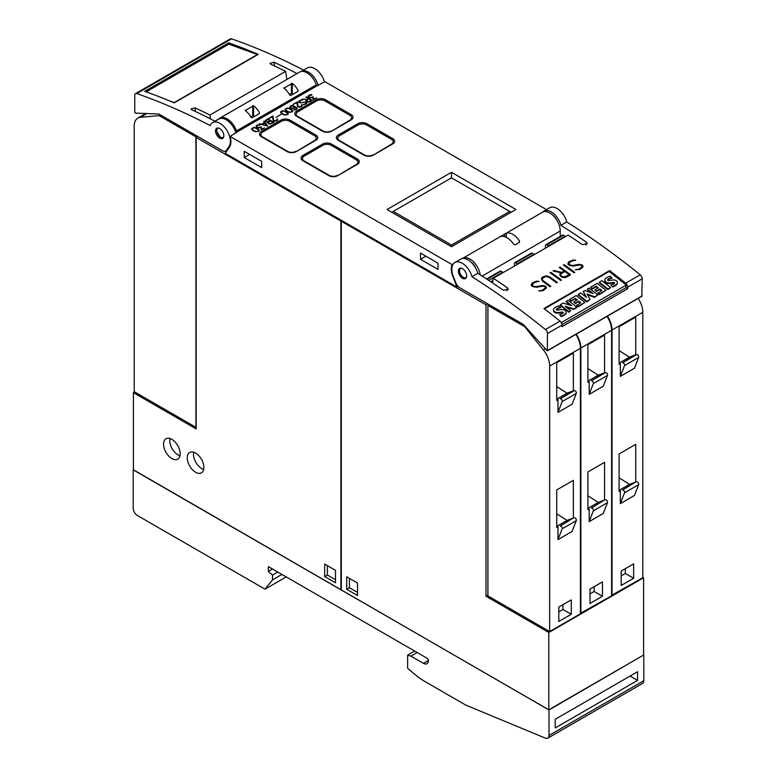 <?xml version="1.0" encoding="UTF-8"?>
<svg xmlns="http://www.w3.org/2000/svg" width="777" height="777" viewBox="0 0 777 777"><rect width="100%" height="100%" fill="white"/><g stroke="black" fill="none" stroke-linecap="round" stroke-linejoin="round"><path stroke-width="1.17" d="M460.081 268.22L459.294 270.532C459.537 273.591 460.926 276 463.471 277.758L465.889 278.263M466.598 276.748A5.876 3.399 60 0 1 465.452 278.603A5.876 3.399 60 0 1 460.576 276.641A5.876 3.399 60 0 1 458.42 270.279A5.876 3.399 60 0 1 459.576 268.424A5.876 3.399 60 0 1 464.452 270.386A5.876 3.399 60 0 1 466.598 276.748M471.96 276.69A705.633 407.401 60 0 1 545.444 329.535A3.526 2.04 60 0 1 547.445 333.518L547.319 350.854L524.164 325.369A5.876 3.399 -120 0 0 522.406 323.902L459.566 287.626A5.876 3.399 60 0 1 455.963 283.149L453.205 276.029A14.705 8.489 60 0 1 452.457 273.766A14.705 8.489 60 0 1 454.856 262.5A14.705 8.489 60 0 1 471.96 276.69L477.777 273.329A14.705 8.489 -120 0 0 460.683 259.139L454.856 262.5M641.831 296.095L642.249 278.788A3.526 2.04 -120 0 0 640.238 274.805A705.633 407.401 -120 0 0 566.763 221.96L560.936 225.32A705.633 407.401 60 0 1 586.47 242.23L587.305 243.803L582.313 244.629A705.633 407.401 -120 0 0 568.142 235.052L493.298 278.263A705.633 407.401 60 0 1 507.468 287.84L508.304 289.413L503.311 290.239A705.633 407.401 -120 0 0 477.777 273.329M609.654 270.571A705.633 407.401 60 0 1 625.689 283.207A3.526 2.04 60 0 1 627.699 287.189L627.699 288.753L562.004 326.69L562.004 325.116A3.526 2.04 -120 0 0 559.994 321.134A705.633 407.401 -120 0 0 543.958 308.508L609.654 270.571L609.45 271.736M493.298 277.748L492.482 282.886M536.518 281.187L538.956 281.342L535.13 282.255L533.158 283.391L532.177 285.169A705.633 407.401 60 0 1 533.595 286.189L535.994 286.664L542.54 285.489L545.163 286.023A705.633 407.401 60 0 1 546.241 286.8L546.221 288.189L543.133 290.656L538.646 290.996L542.472 290.103L544.444 288.966L545.425 287.169A705.633 407.401 -120 0 0 544.502 286.49L543.084 286.082L536.577 287.257L532.954 286.655A705.633 407.401 -120 0 0 531.371 285.528L531.371 284.168L532.41 282.906L536.518 281.187L532.391 283.061L531.371 284.314M550.757 272.309A705.633 407.401 60 0 1 561.48 280.06L560.761 280.478A705.633 407.401 -120 0 0 550.038 272.727L550.757 272.309L550.155 272.814M564.063 264.627A705.633 407.401 60 0 1 574.786 272.377L574.067 272.795A705.633 407.401 -120 0 0 563.335 265.044L564.063 264.627L563.451 265.132M573.193 260.013L575.631 260.169L571.794 261.082L569.832 262.218L568.842 263.995A705.633 407.401 60 0 1 570.269 265.015L572.668 265.491L579.205 264.316L581.837 264.85A705.633 407.401 60 0 1 582.905 265.637L582.886 267.026L579.807 269.483L575.32 269.823L579.137 268.929L581.109 267.793L582.099 265.996A705.633 407.401 -120 0 0 581.167 265.316L579.749 264.908L573.241 266.093L569.619 265.491A705.633 407.401 -120 0 0 568.045 264.355L568.036 262.995L569.075 261.732L573.193 260.013L569.055 261.898L568.036 263.141M559.926 267.016A705.633 407.401 60 0 1 570.648 274.767L566.501 277.166L564.432 277.68L561.81 277.146A705.633 407.401 -120 0 0 560.256 276.01L559.751 274.262L561.101 272.814L553.078 270.969L553.855 270.522L561.878 272.368L564.209 271.018A705.633 407.401 -120 0 0 559.207 267.434L559.926 267.016L559.323 267.521M547.659 276.107L549.718 276.913A705.633 407.401 60 0 1 557.342 282.449L556.623 282.867A705.633 407.401 -120 0 0 549.018 277.34L546.144 276.525L543.191 277.593L542.2 279.39L543.162 280.72A705.633 407.401 60 0 1 550.767 286.247L550.048 286.664A705.633 407.401 -120 0 0 542.424 281.128L541.414 278.37L542.453 277.107L545.561 275.971L547.659 276.107L543.473 276.67L541.404 278.516M560.227 236.441L560.227 230.992A14.705 8.489 -120 0 0 553.807 216.2A14.705 8.489 -120 0 0 542.482 212.257A14.705 8.489 60 0 1 543.842 211.121A14.705 8.489 60 0 1 560.936 225.32M566.763 221.96A14.705 8.489 -120 0 0 549.66 207.76L543.842 211.121M556.672 219.901A9.703 5.604 -120 0 0 553.836 216.016L553.71 216.093M550.65 286.315L543.142 280.905L542.2 279.39M557.226 282.517L547.639 276.272M542.181 279.565L542.21 278.797M561.101 272.814L559.741 274.427M564.209 271.018L561.858 272.552L553.263 271.018M570.532 274.835L559.906 267.181M560.576 274.679L561.013 275.806L563.869 277.253L569.211 274.66A705.633 407.401 -120 0 0 564.928 271.532L561.528 273.494L560.576 274.679L561.033 275.631A705.633 407.401 60 0 1 562.48 276.69L565.821 276.622L569.211 274.66M582.09 266.589L579.118 269.085L575.543 269.842M575.359 260.334L573.173 260.178M582.876 267.045L582.886 265.792L580.254 264.568L571.707 265.608L568.822 264.17L568.842 263.422M574.669 272.445L564.044 264.792M561.363 280.128L550.738 272.474M545.425 287.752L542.453 290.248L538.879 291.006M538.684 281.497L536.499 281.352M546.212 288.209L546.221 286.966L543.589 285.742L535.032 286.781L532.158 285.344L532.177 284.586M560.907 322.096L561.431 322.513L626.291 285.062L625.806 287.83L561.975 324.679M627.699 288.753L625.893 287.325M626.291 285.062L609.119 271.474L544.405 308.848M560.295 304.72L560.198 305.322L568.9 312.218L570.716 310.625L569.007 311.616L560.295 304.72L563.082 303.117L571.785 305.652L566.258 301.282L568.065 300.243L576.767 307.129L576.66 307.731L573.785 309.392L566.511 307.303M570.415 305.254L566.151 301.884L566.258 301.282M594.522 297.426L594.628 296.824L587.043 293.939L590.064 299.456L586.781 301.894L578.069 294.998L578.175 294.405L580.749 292.919L586.509 297.465L583.245 291.482L584.926 290.511L593.123 293.619L587.393 289.083L589.121 288.082L597.824 294.978L594.522 297.426L587.49 294.745M585.741 296.863L583.245 291.482M591.472 292.987L587.286 289.685L587.393 289.083M610.596 287.548L607.905 289.636L599.242 282.779L599.349 282.177L601.922 280.691L610.596 287.548L608.012 289.034L599.349 282.177M614.432 283.411A0.738 0.495 10 0 0 613.985 283.081A3.331 2.244 10 0 0 612.577 283.119L612.684 282.517L610.382 282.877A5.284 3.555 -170 0 1 607.255 282.731A3.652 2.457 -170 0 1 604.962 280.953A4.487 3.021 -170 0 1 604.846 279.798A4.487 3.021 -170 0 1 605.497 278.603A15.977 10.752 -170 0 1 610.178 276.185L611.868 278.205A12.986 8.732 10 0 0 608.614 279.312A3.691 2.486 10 0 0 607.711 280.021M617.346 283.216A4.147 2.787 -170 0 1 617.317 283.518A4.147 2.787 -170 0 1 616.656 284.683A12.189 8.197 -170 0 1 612.47 286.975L610.897 285.052A9.78 6.585 10 0 0 614.238 283.595A1.476 0.991 10 0 0 614.578 283.1A1.476 0.991 10 0 0 614.588 282.925A0.738 0.495 10 0 0 614.092 282.478A3.331 2.244 10 0 0 612.684 282.517M612.577 283.119L610.275 283.479A5.284 3.555 -170 0 1 607.148 283.333A3.652 2.457 -170 0 1 604.856 281.546A4.487 3.021 -170 0 1 604.739 280.4A4.487 3.021 -170 0 1 604.817 280.108M605.963 290.277L599.31 294.658L597.746 293.424L601.816 290.54L599.834 288.966L596.377 290.967L594.891 289.792L598.348 287.791L596.289 286.169L592.336 288.452L590.705 287.169L597.251 283.391L605.963 290.277L599.417 294.056L597.853 292.822M601.311 290.831L599.727 289.568L596.27 291.569L594.891 289.792M597.843 288.082L596.192 286.771L592.229 289.054L590.705 287.169M584.906 302.438L578.253 306.818L576.689 305.584L580.759 302.7L578.778 301.126L575.32 303.127L573.834 301.942L577.292 299.951L575.242 298.329L571.28 300.612L569.648 299.32L576.194 295.542L584.906 302.438L578.36 306.216L576.796 304.982M580.254 302.981L578.671 301.729L575.213 303.72L573.834 301.942M576.787 300.233L575.135 298.922L571.173 301.214L569.648 299.32M563.14 313.024A0.738 0.495 10 0 0 562.694 312.694A3.331 2.244 10 0 0 561.285 312.733L561.392 312.131L559.09 312.49A5.284 3.555 -170 0 1 555.963 312.354A3.652 2.457 -170 0 1 553.671 310.567A4.487 3.021 -170 0 1 553.554 309.411A4.487 3.021 -170 0 1 554.205 308.216A15.977 10.752 -170 0 1 558.886 305.798L560.576 307.818A12.986 8.732 10 0 0 557.313 308.925A3.691 2.486 10 0 0 556.419 309.635M566.054 312.83A4.147 2.787 -170 0 1 566.025 313.131A4.147 2.787 -170 0 1 565.365 314.296A12.189 8.197 -170 0 1 561.169 316.589L559.605 314.666A9.78 6.585 10 0 0 562.946 313.209A1.476 0.991 10 0 0 563.286 312.713A1.476 0.991 10 0 0 563.286 312.539A0.738 0.495 10 0 0 562.801 312.101A3.331 2.244 10 0 0 561.392 312.131M561.285 312.733L558.984 313.092A5.284 3.555 -170 0 1 555.856 312.946A3.652 2.457 -170 0 1 553.564 311.159A4.487 3.021 -170 0 1 553.447 310.013A4.487 3.021 -170 0 1 553.525 309.722M568.9 312.218L569.007 311.616M573.785 309.392L573.892 308.79L565.258 306.313L570.716 310.625M576.767 307.129L573.892 308.79M586.781 301.894L586.888 301.291L578.175 294.405M590.064 299.456L586.888 301.291M597.824 294.978L594.628 296.824M607.905 289.636L608.012 289.034M612.47 286.975L610.897 285.052M608.614 279.312L608.721 278.71A3.691 2.486 10 0 0 607.721 279.555A0.923 0.622 10 0 0 608.954 280.536A57.867 38.937 10 0 0 612.004 280.06A5.08 3.419 -170 0 1 615.112 280.167A3.429 2.312 -170 0 1 617.327 281.876A4.147 2.787 -170 0 1 617.424 282.925A4.147 2.787 -170 0 1 616.763 284.081A12.189 8.197 -170 0 1 612.567 286.373M611.975 277.603A12.986 8.732 10 0 0 608.721 278.71M613.985 283.081L614.092 282.478M610.275 283.479L610.382 282.877M607.148 283.333L607.255 282.731M604.856 281.546L604.962 280.953M596.27 291.569L596.377 290.967M599.727 289.568L599.834 288.966M599.31 294.658L599.417 294.056M596.192 286.771L596.289 286.169M592.229 289.054L592.336 288.452M575.213 303.72L575.32 303.127M578.671 301.729L578.778 301.126M578.253 306.818L578.36 306.216M575.135 298.922L575.242 298.329M571.173 301.214L571.28 300.612M561.169 316.589L559.605 314.666M557.313 308.925L557.42 308.323A3.691 2.486 10 0 0 556.429 309.168A0.923 0.622 10 0 0 557.663 310.149A57.867 38.937 10 0 0 560.703 309.673A5.08 3.419 -170 0 1 563.82 309.78A3.429 2.312 -170 0 1 566.025 311.49A4.147 2.787 -170 0 1 566.132 312.539A4.147 2.787 -170 0 1 565.471 313.694A12.189 8.197 -170 0 1 561.276 315.986M560.683 307.216A12.986 8.732 10 0 0 557.42 308.323M562.694 312.694L562.801 312.101M558.984 313.092L559.09 312.49M555.856 312.946L555.963 312.354M553.564 311.159L553.671 310.567M472.125 263.199L472.348 263.073A9.703 5.604 60 0 1 475.951 268.677M546.474 209.605L324.912 81.692L317.065 85.8A1.175 0.68 60 0 1 316.317 84.839A14.705 8.489 -120 0 0 299.65 72.067L219.823 118.153A14.705 8.489 60 0 1 236.48 130.924L316.317 84.839M230.109 136.422L452.088 264.578A15.88 9.169 -120 0 0 452.787 276.272L456.993 287.101L225.204 153.283L229.409 147.3A15.88 9.169 -120 0 0 230.109 136.422L237.228 131.886A1.175 0.68 60 0 1 236.48 130.924M453.331 263.859L452.088 264.578M287.131 151.583L261.344 136.694A6.469 3.739 180 0 1 259.45 134.052A6.469 3.739 180 0 1 261.344 131.41L280.895 120.134A6.469 3.739 180 0 1 290.035 120.134L315.821 135.013A6.469 3.739 180 0 1 317.715 137.655A6.469 3.739 180 0 1 315.821 140.297L296.28 151.583A6.469 3.739 180 0 1 287.131 151.583M328.71 175.583L302.933 160.703A6.469 3.739 180 0 1 301.029 158.061A6.469 3.739 180 0 1 302.933 155.419L322.474 144.133A6.469 3.739 180 0 1 331.614 144.133L357.401 159.023A6.469 3.739 180 0 1 359.295 161.665A6.469 3.739 180 0 1 357.401 164.306L337.859 175.583A6.469 3.739 180 0 1 328.71 175.583M322.474 131.177L296.688 116.288A6.469 3.739 180 0 1 294.794 113.646A6.469 3.739 180 0 1 296.688 111.004L316.229 99.728A6.469 3.739 180 0 1 325.378 99.728L351.165 114.607A6.469 3.739 180 0 1 353.059 117.249A6.469 3.739 180 0 1 351.165 119.891L331.614 131.177A6.469 3.739 180 0 1 322.474 131.177M364.054 155.177L338.267 140.297A6.469 3.739 180 0 1 336.373 137.655A6.469 3.739 180 0 1 338.267 135.013L357.818 123.728A6.469 3.739 180 0 1 366.958 123.728L392.744 138.617A6.469 3.739 180 0 1 394.638 141.259A6.469 3.739 180 0 1 392.744 143.9L373.203 155.177A6.469 3.739 180 0 1 364.054 155.177M451.495 172.3L515.947 209.508L451.495 246.717L387.043 209.508L451.495 172.3L451.495 177.816L509.702 211.422L451.495 245.037L393.279 211.422L451.495 177.816M259.314 124.543L259.887 124.99L257.08 125.621L256.595 126.418L257.09 127.205L258.731 127.642L261.072 126.797L261.596 129.137L264.559 127.894L261.198 129.837L260.713 127.486L258.129 127.952L256.653 127.438L256.07 126.078L256.663 125.398L259.314 124.543L256.663 125.641L256.07 126.758M267.919 118.891L274.038 122.426L269.91 124.116L268.143 123.426L268.016 122.368L265.287 121.785L265.579 120.25L267.919 118.891L264.996 121.28M281.06 114.268L276.01 117.424M287.422 107.974L291.501 109.314L292.939 111.169L292.346 111.849L289.093 112.364L286.499 111.189L285.052 109.343L287.422 107.974L285.11 109.518M297.3 101.933L298.154 106.478L300.31 106.779L301.418 106.148L301.495 104.778L302.166 105.507L301.855 106.362L299.796 107.207L297.698 106.692L296.843 102.671L293.094 104.361L297.3 101.933L293.308 104.477M306.128 96.834L312.237 100.369L309.897 101.719L307.236 101.884L306.041 100.864L306.818 99.738L302.253 99.067L307.255 99.475L308.576 98.718L305.924 97.193M311.334 94.512L311.917 94.959L308.751 96.008L309.11 97.174L310.751 97.611L313.092 96.756L313.617 99.097L316.579 97.853L313.228 99.796L312.733 97.446L310.149 97.912L308.683 97.397L308.09 96.727L308.683 95.357L311.334 94.512L308.683 95.6L308.1 96.727M301.505 99.844L302.884 99.844L300.718 100.427L299.048 102.01L301.223 102.632L306.42 101.981L307.032 102.341L306.449 103.71L302.739 104.72L304.905 104.128L306.575 102.554L305.235 102.088L300.369 102.914L298.591 102.214L299.174 100.855L301.505 99.844L298.591 101.768M292.919 105.487L296.969 107.818L297.261 108.673L296.086 109.693L293.861 109.839L296.707 108.586L294.978 106.818L294.396 108.042L292.919 108.557L290.559 108.217L289.666 107.362L290.559 105.827L292.919 105.487L290.258 106.235L289.666 107.362M282.809 110.635L286.888 111.975L288.335 113.831L287.743 114.51L284.489 115.025L281.896 113.85L280.448 112.005L282.809 110.635L280.507 112.179M272.912 116.016L273.776 120.552L275.922 120.862L277.03 120.221L277.107 118.852L277.787 119.58L277.476 120.435L275.408 121.29L273.31 120.765L272.455 116.744L268.716 118.434L272.912 116.016L268.92 118.56M263.937 121.193L267.715 126.068L259.178 123.941L261.626 124.213L264.413 122.601L263.646 121.6M253.826 127.37L257.906 128.71L259.343 130.565L258.751 131.245L255.497 131.76L252.904 130.594L251.457 128.739L253.826 127.37L251.515 128.914M295.862 151.34A5.876 3.399 180 0 1 287.548 151.34L262.597 136.937A5.876 3.399 180 0 1 260.878 134.538A5.876 3.399 180 0 1 262.597 132.129L281.303 121.329A5.876 3.399 180 0 1 289.627 121.329L314.568 135.732A5.876 3.399 180 0 1 316.297 138.131A5.876 3.399 180 0 1 314.568 140.54L295.862 151.797M337.441 175.34A5.876 3.399 180 0 1 329.127 175.34L304.176 160.936A5.876 3.399 180 0 1 302.457 158.537A5.876 3.399 180 0 1 304.176 156.138L322.882 145.338A5.876 3.399 180 0 1 331.206 145.338L356.148 159.741A5.876 3.399 180 0 1 357.876 162.14A5.876 3.399 180 0 1 356.148 164.539L337.441 175.806M331.206 130.934A5.876 3.399 180 0 1 322.882 130.934L297.941 116.531A5.876 3.399 180 0 1 296.212 114.132A5.876 3.399 180 0 1 297.941 111.733L316.647 100.923A5.876 3.399 180 0 1 324.971 100.923L349.912 115.326A5.876 3.399 180 0 1 351.631 117.725A5.876 3.399 180 0 1 349.912 120.134L331.206 131.391M372.785 154.944A5.876 3.399 180 0 1 364.471 154.944L339.52 140.54A5.876 3.399 180 0 1 337.801 138.131A5.876 3.399 180 0 1 339.52 135.732L358.226 124.932A5.876 3.399 180 0 1 366.55 124.932L391.491 139.336A5.876 3.399 180 0 1 393.22 141.735A5.876 3.399 180 0 1 391.491 144.133L372.785 155.4M511.159 212.267L509.702 211.422M451.495 246.717L451.495 245.037M391.822 212.267L393.279 211.422M264.355 128.011L261.596 129.137M260.004 124.922L259.314 124.786M261.596 129.38L261.072 127.04L258.09 127.807L256.595 126.418M267.842 122.931L268.016 122.368M273.825 122.543L267.919 119.134M268.318 122.747L270.211 124.077L273.222 122.659L270.775 121.008L268.861 122.115L268.58 123.213L270.211 123.844L273.222 122.426M265.472 121.105L267.356 122.436L270.367 121.018L267.919 119.367L265.472 121.105L266.55 122.047L270.367 120.775M292.88 111.237L290.627 109.052L287.422 108.217M285.615 109.431L286.927 111.208L289.462 112.344L291.929 111.869L292.201 110.528L288.539 108.411L286.635 108.566L285.8 109.994L287.762 111.451L290.423 112.218L292.395 111.082M301.68 105.682L300.31 107.022L298.154 106.711L297.3 102.175M302.166 105.74L301.291 105.138M306.818 99.738L306.051 100.515M308.576 98.718L307.255 99.718L302.593 99.116M312.033 100.486L306.128 97.076M306.526 100.689L308.411 102.02L311.422 100.602L308.984 98.951L307.061 100.058L306.789 101.156L308.411 101.787L311.422 100.369M316.375 97.98L313.617 99.097M312.033 94.891L311.334 94.755M313.617 99.339L313.092 96.999L310.11 97.776L308.624 96.377M306.575 102.846L304.905 104.371L303.156 104.72M302.467 100.078L301.505 100.078M307.032 102.574L304.934 102.049L300.689 102.875L299.048 102.01M297.202 108.741L295.823 107.061L292.919 105.721M296.707 108.586L295.687 109.683L294.172 109.897M290.209 106.983L290.695 108.061L292.405 108.489L294.318 107.624L293.968 106.226L290.685 106.226L290.209 106.983L290.948 107.964L292.958 108.178L294.444 107.061M288.277 113.898L286.014 111.713L282.809 110.878M281.002 112.092L282.323 113.869L284.858 115.006L287.315 114.53L287.597 113.18L283.935 111.072L282.022 111.228L281.196 112.646L283.158 114.112L285.819 114.879L287.791 113.743M277.302 119.755L275.922 121.105L273.776 120.794L272.912 116.249M277.777 119.813L276.903 119.211M264.413 122.601L261.626 124.456L259.605 123.698M267.56 126.097L263.937 121.435M262.189 124.359L266.598 125.719L264.666 122.931L262.189 124.359L266.598 125.476M259.285 130.633L257.032 128.448L253.826 127.613M252.01 128.836L253.331 130.604L255.866 131.74L258.333 131.264L258.605 129.924L254.943 127.807L253.04 127.962L252.204 129.39L254.166 130.847L256.828 131.614L258.799 130.478M286.83 79.468L285.635 71.348A705.633 407.401 -120 0 0 270.639 64.132L269.959 63.393L273.97 62.209A705.633 407.401 60 0 1 297.067 73.553M324.495 81.935A14.705 8.489 -120 0 0 307.439 67.92L301.291 71.465A14.705 8.489 60 0 1 318.259 85.538M222.63 150.825L159.79 114.549A5.876 3.399 60 0 0 158.032 113.986L135.344 113.102L134.761 112.325L134.751 95.25A3.526 2.04 60 0 1 135.48 93.638A3.526 2.04 60 0 1 136.762 93.58A705.633 407.401 60 0 1 210.237 125.583A14.705 8.489 60 0 1 212.636 122.649A14.705 8.489 60 0 1 225.592 128.516A14.705 8.489 60 0 1 229.739 145.173A14.705 8.489 60 0 1 228.992 146.581L226.233 150.505A5.876 3.399 60 0 1 225.573 151.117A5.876 3.399 60 0 1 222.63 150.825M210.528 118.92L209.955 115.045L285.635 71.348M215.064 121.251A705.633 407.401 -120 0 0 191.637 109.742L190.957 109.013L194.969 107.818A705.633 407.401 60 0 1 209.955 115.045M235.926 133.071A14.705 8.489 -120 0 0 218.871 119.046L212.636 122.649M303.632 70.115A705.633 407.401 -120 0 0 231.556 38.85A3.526 2.04 -120 0 0 230.283 38.899L135.48 93.638M144.687 91.346L228.681 42.861A705.633 407.401 60 0 1 258.236 54.371L174.242 102.865A705.633 407.401 -120 0 0 144.687 91.346M228.681 42.861L228.875 44.163M146.144 91.861L228.807 44.143L257.42 54.536L174.262 102.554L168.444 100.437M223.776 134.8A5.876 3.399 60 0 1 222.63 138.413A5.876 3.399 60 0 1 218.454 137.189A5.876 3.399 60 0 1 215.598 131.837A5.876 3.399 60 0 1 216.744 128.224A5.876 3.399 60 0 1 220.921 129.448A5.876 3.399 60 0 1 223.776 134.8M217.249 128.02L216.54 131.284L220.649 137.568L223.067 138.063M218.483 119.269A14.705 8.489 60 0 1 219.823 118.153M289.743 95.066A14.705 8.489 -120 0 0 283.926 88.189L292.239 83.392A14.705 8.489 60 0 1 298.067 90.268L298.067 91.278L290.579 95.6L289.743 95.066M283.926 88.189L283.926 87.646L283.926 88.189M298.067 90.268L298.067 91.278L298.067 90.268M251.078 117.395A14.705 8.489 -120 0 0 245.26 110.519L253.574 105.711A14.705 8.489 60 0 1 259.392 112.597L259.392 113.597L251.913 117.919L251.078 117.395M245.26 110.519L245.26 109.965L245.26 110.519M259.392 112.597L259.392 113.597L259.392 112.597M293.385 93.978L291.414 93.318L289.403 94.473M254.72 116.297L252.739 115.637L250.738 116.803M462.354 258.537A14.705 8.489 60 0 1 462.645 258.352A14.705 8.489 60 0 1 473.115 261.431A14.705 8.489 60 0 1 480.235 274.883M506.381 233.217A14.705 8.489 60 0 1 519.269 240.656L519.269 242.463L515.112 244.862L513.451 244.017A14.705 8.489 -120 0 0 500.563 236.577L506.381 233.217L506.381 237.373M519.609 241.715L519.269 242.463L519.269 240.656M458.09 286.46L456.993 287.101M244.221 151.292L261.684 161.373L261.684 167.618L244.221 157.537L244.221 151.292M420.512 253.079L437.975 263.16L437.975 269.396L420.512 259.314L420.512 253.079M244.221 157.537L249.621 154.409M420.512 259.314L425.922 256.196M197.853 136.529L196.192 137.48L196.192 428.923L133.411 392.667L134.654 391.948M341.715 220.542L340.889 221.027L196.192 137.48M133.411 392.667L133.411 469.968L340.889 589.762L340.889 221.027M159.149 115.618L195.94 136.859L195.94 427.34L134.198 391.695L134.198 126.165A17.638 10.188 60 0 1 137.85 118.085A17.638 10.188 60 0 1 140.433 117.288L159.149 115.618L160.392 114.899M195.94 136.859L197.193 136.14M180.186 453.768A11.762 6.789 60 0 1 177.748 459.158A11.762 6.789 60 0 1 168.687 456.002A11.762 6.789 60 0 1 163.549 444.172A11.762 6.789 60 0 1 165.987 438.782A11.762 6.789 60 0 1 175.048 441.938A11.762 6.789 60 0 1 180.186 453.768M203.885 467.453A11.762 6.789 60 0 1 201.447 472.834A11.762 6.789 60 0 1 192.385 469.687A11.762 6.789 60 0 1 187.257 457.857A11.762 6.789 60 0 1 189.685 452.467A11.762 6.789 60 0 1 198.747 455.623A11.762 6.789 60 0 1 203.885 467.453M335.489 570.318L335.489 582.799L324.679 576.553L324.679 564.073L335.489 570.318M203.671 469.483A11.762 6.789 60 0 1 193.492 454.254A11.762 6.789 60 0 1 193.706 452.214M179.973 455.808A11.762 6.789 60 0 1 169.784 440.569A11.762 6.789 60 0 1 169.998 438.539M327.379 565.637L327.379 574.999L335.489 579.681M327.379 574.999L324.679 576.553M486.004 304.807L341.307 221.26L341.307 590.005L548.795 709.789L643.589 655.06L643.589 577.758L548.795 632.488L486.004 596.241L486.004 304.807L487.665 303.846M548.795 709.789L548.795 632.488M642.802 577.301L643.589 577.758M487.917 595.133L486.004 596.241M575.815 334.401A17.638 10.188 -120 0 1 580.429 348.261L580.429 613.791L549.66 631.555L487.917 595.91L487.917 305.429L524.718 326.68L543.424 349.951A17.638 10.188 60 0 1 549.66 366.035L549.66 631.555M489.17 304.71L487.917 305.429M556.73 400.378L556.73 362.704L573.368 353.098L573.368 390.773L572.115 391.491L574.31 390.637L560.168 398.795A1.777 1.02 60 0 1 561.703 399.621A1.777 1.02 60 0 1 562.15 401.573L557.983 412.383L557.983 399.66L556.73 400.378M556.73 386.567L567.064 393.172L573.368 390.773M567.064 393.172L556.73 399.135M572.115 391.491L560.168 398.795M574.31 390.637A1.777 1.02 -120 0 1 575.844 391.462A1.777 1.02 -120 0 1 576.281 393.405L562.15 401.573M576.281 393.405L572.115 404.215L557.983 412.383M573.368 518.006L560.168 526.029A1.777 1.02 60 0 1 561.703 526.855A1.777 1.02 60 0 1 562.15 528.807L557.983 539.617L557.983 526.893L556.73 527.612L556.73 489.937L573.368 480.332L573.368 518.006L567.064 520.405L556.73 526.369M562.15 528.807L576.281 520.639L572.115 531.449L557.983 539.617M558.809 607.07L571.289 599.873L571.289 614.277L558.809 621.474L558.809 607.07M556.73 513.801L567.064 520.405M576.281 520.639A1.777 1.02 -120 0 0 575.844 518.686A1.777 1.02 -120 0 0 574.31 517.87M572.115 518.725L560.168 526.029M562.966 604.671L562.966 609.469L558.809 611.878M571.289 614.277L562.966 609.469M606.992 316.404A17.638 10.188 -120 0 1 611.616 330.264L611.616 595.794L580.429 613.315M587.917 382.371L587.917 344.697L604.555 335.101L604.555 372.775L603.302 373.494L605.497 372.63L591.355 380.798A1.777 1.02 60 0 1 592.89 381.614A1.777 1.02 60 0 1 593.327 383.566L589.17 394.376L589.17 381.653L587.917 382.371M587.917 368.56L598.251 375.165L604.555 372.775M598.251 375.165L587.917 381.138M603.302 373.494L591.355 380.798M605.497 372.63A1.777 1.02 -120 0 1 607.031 373.455A1.777 1.02 -120 0 1 607.468 375.408L593.327 383.566M607.468 375.408L603.302 386.218L589.17 394.376M576.223 334.168A17.638 10.188 60 0 1 580.846 348.028L580.846 613.558M604.555 500.009L591.355 508.032A1.777 1.02 60 0 1 592.89 508.848A1.777 1.02 60 0 1 593.327 510.8L589.17 521.61L589.17 508.886L587.917 509.605L587.917 471.93L604.555 462.334L604.555 500.009L598.251 502.398L587.917 508.372M593.327 510.8L607.468 502.641L603.302 513.451L589.17 521.61M589.996 589.073L602.466 581.866L602.466 596.27L589.996 603.476L589.996 589.073M587.917 495.794L598.251 502.398M607.468 502.641A1.777 1.02 -120 0 0 607.031 500.689A1.777 1.02 -120 0 0 605.497 499.864M603.302 500.728L591.355 508.032M594.152 586.664L594.152 591.472L589.996 593.871M602.466 596.27L594.152 591.472M638.179 298.397A17.638 10.188 -120 0 1 642.802 312.257L642.802 577.787L611.616 595.308M619.104 364.364L619.104 326.699L635.732 317.094L635.732 354.768L634.488 355.487L636.684 354.633L622.542 362.791A1.777 1.02 60 0 1 624.077 363.607A1.777 1.02 60 0 1 624.514 365.559L620.347 376.369L620.347 363.646L619.104 364.364M619.104 350.553L629.438 357.167L635.732 354.768M629.438 357.167L619.104 363.131M634.488 355.487L622.542 362.791M636.684 354.633A1.777 1.02 -120 0 1 638.208 355.448A1.777 1.02 -120 0 1 638.655 357.401L624.514 365.559M638.655 357.401L634.488 368.211L620.347 376.369M607.41 316.161A17.638 10.188 60 0 1 612.033 330.021L612.033 595.551M635.732 482.002L622.542 490.025A1.777 1.02 60 0 1 624.077 490.841A1.777 1.02 60 0 1 624.514 492.793L620.347 503.603L620.347 490.879L619.104 491.598L619.104 453.933L635.732 444.327L635.732 482.002L629.438 484.401L619.104 490.365M624.514 492.793L638.655 484.634L634.488 495.444L620.347 503.603M621.182 571.066L633.653 563.859L633.653 578.263L621.182 585.469L621.182 571.066M619.104 477.787L629.438 484.401M638.655 484.634A1.777 1.02 -120 0 0 638.208 482.682A1.777 1.02 -120 0 0 636.684 481.866M634.488 482.721L622.542 490.025M625.339 568.667L625.339 573.465L621.182 575.864M633.653 578.263L625.339 573.465M346.717 589.277L346.717 576.796L357.527 583.041L357.527 595.522L346.717 589.277L349.417 587.723L357.527 592.404M349.417 578.36L349.417 587.723M341.307 221.26L342.133 220.785M502.806 272.261A1.768 1.02 -120 0 0 502.748 272.222L501.019 271.222A1.768 1.02 -120 0 0 500.135 271.134L486.557 278.972M514.325 265.617L514.325 263.539A1.768 1.02 60 0 1 514.685 262.733A1.768 1.02 60 0 1 515.569 262.82L517.297 263.821A1.768 1.02 60 0 1 517.365 263.859M533.993 254.254A1.768 1.02 -120 0 0 533.935 254.215L532.196 253.224A1.768 1.02 -120 0 0 531.322 253.137L514.685 262.733M545.503 247.61L545.503 245.542A1.768 1.02 60 0 1 545.872 244.726A1.768 1.02 60 0 1 546.755 244.813L548.484 245.814A1.768 1.02 60 0 1 548.543 245.853M565.18 236.257A1.768 1.02 -120 0 0 565.112 236.218L563.383 235.217A1.768 1.02 -120 0 0 562.499 235.13L545.872 244.726M548.999 735.46L643.803 680.72A5.876 3.399 -120 0 1 642.579 683.42L547.785 738.15A5.876 3.399 60 0 0 548.999 735.46L548.999 709.964L643.55 655.079M548.999 709.964L133.411 469.784M643.803 680.72L643.803 655.234M555.234 719.279L637.567 671.746L637.567 680.39L555.234 727.923L555.234 719.279M637.567 680.39L630.079 676.068M547.785 738.15A5.876 3.399 60 0 1 545.415 738.15L465.841 705.118L424.485 681.244A58.799 33.955 60 0 1 415.132 674.611L407.624 668.278L407.624 655.186L414.695 651.097M133.197 469.9L133.197 508.265A5.876 3.399 60 0 0 137.354 515.472L265.006 589.17L286.218 576.923M265.006 589.17L272.494 579.895L281.925 574.446M272.494 579.895L272.494 575.087L277.768 572.047M272.494 575.087L268.337 571.406L272.494 568.997M268.337 571.406L268.337 566.598L427.165 658.304A1.768 1.02 60 0 1 428.418 660.46A7.061 4.07 60 0 1 426.952 663.694A7.061 4.07 60 0 1 423.426 663.344L410.955 656.147L417.191 652.544M410.955 656.147L407.624 655.186M461.256 268.211A5.293 3.059 -120 0 0 459.605 270.843A5.293 3.059 -120 0 0 462.305 276.554A5.293 3.059 -120 0 0 466.511 277.127M640.238 274.805L625.689 283.207M559.994 321.134L545.444 329.535M585.965 245.095L586.47 242.23M616.656 284.683L616.763 284.081M565.365 314.296L565.471 313.694M562.004 325.116L547.445 333.518M642.249 295.852L547.445 350.582M642.249 278.788L627.699 287.189M506.963 290.705L507.468 287.84M237.228 131.886L317.065 85.8M290.035 121.571L290.035 120.134M315.821 136.801L315.821 135.013M261.344 133.197L261.344 131.41M280.895 121.571L280.895 120.134M331.614 145.581L331.614 144.133M357.401 160.8L357.401 159.023M302.933 157.207L302.933 155.419M322.474 145.581L322.474 144.133M356.148 164.539L356.148 165.025M304.176 160.936L304.176 161.422M325.378 101.165L325.378 99.728M351.165 116.395L351.165 114.607M296.688 112.791L296.688 111.004M316.229 101.165L316.229 99.728M366.958 125.175L366.958 123.728M392.744 140.404L392.744 138.617M338.267 136.801L338.267 135.013M357.818 125.175L357.818 123.728M391.491 144.133L391.491 144.619M274.514 65.948L273.97 62.209M195.513 111.558L194.969 107.818M228.992 146.581L230.167 145.901M226.233 150.505L227.787 149.611M136.762 93.58L231.556 38.85M218.424 128.011A5.293 3.059 -120 0 0 216.773 130.643A5.293 3.059 -120 0 0 219.483 136.363A5.293 3.059 -120 0 0 223.689 136.937M292.239 93.318L292.239 83.392M291.414 93.318L291.414 83.324M253.574 115.637L253.574 105.711M252.739 115.637L252.739 105.643M560.227 230.992L482.109 276.088M504.72 236.684L504.72 234.062M140.433 117.288L146.911 113.549M545.25 348.902L543.424 349.951M580.429 348.261L549.66 366.035M611.616 330.264L580.846 348.028M642.802 312.257L612.033 330.021M492.618 280.876L490.928 281.847M501.019 271.222L487.043 279.293M502.748 272.222L488.665 280.351M532.196 253.224L515.569 262.82M533.935 254.215L517.297 263.821M563.383 235.217L546.755 244.813M565.112 236.218L548.484 245.814M423.426 663.344L428.418 660.46M617.424 282.925L617.317 283.518M604.846 279.798L604.739 280.4M566.132 312.539L566.025 313.131M553.554 309.411L553.447 310.013M493.133 277.962L492.288 282.75M547.319 350.854L642.123 296.124M316.297 139.986L316.297 138.131M260.878 136.393L260.878 134.538M357.876 163.996L357.876 162.14M302.457 160.392L302.457 158.537M351.631 119.58L351.631 117.725M296.212 115.987L296.212 114.132M393.22 143.59L393.22 141.735M337.801 139.986L337.801 138.131M218.861 118.871L214.899 121.163M227.515 150L225.573 151.117M462.645 258.352L542.482 212.257M145.785 113.51L137.85 118.085"/></g></svg>
